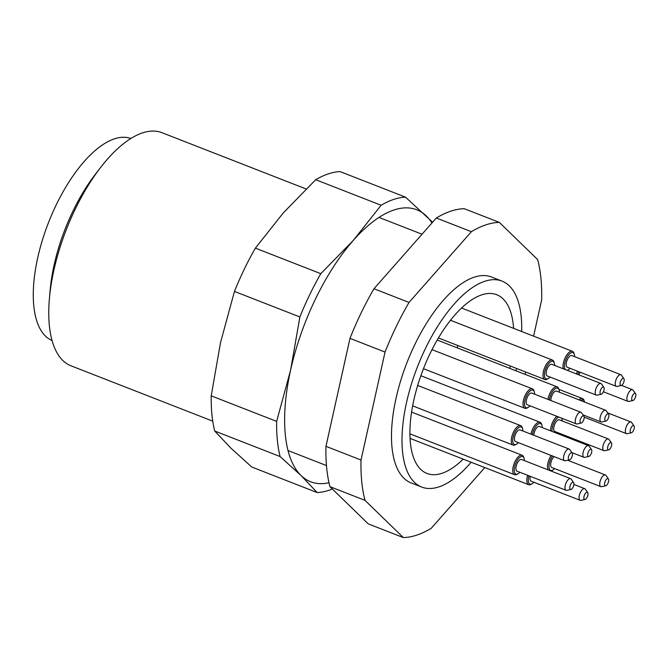 <?xml version="1.0" encoding="UTF-8"?>
<svg xmlns="http://www.w3.org/2000/svg" width="669" height="669" viewBox="0 0 669 669"><rect width="100%" height="100%" fill="white"/><g stroke="black" fill="none" stroke-linecap="round" stroke-linejoin="round"><path stroke-width="1" d="M329.934 486.656A166.832 71.918 111.3 0 1 325.962 446.332L361.017 460.021A166.832 71.918 111.3 0 0 364.99 500.345L329.934 486.656L368.259 523.886L403.323 537.567A166.832 71.918 111.3 0 0 431.279 528.267L484.791 467.564M385.043 352.061L349.987 338.372A166.832 71.918 111.3 0 1 373.971 288.749L409.035 302.43A166.832 71.918 111.3 0 0 385.043 352.061L361.017 460.021M471.394 231.7L436.33 218.01A166.832 71.918 111.3 0 1 464.294 208.711L499.35 222.392A166.832 71.918 111.3 0 0 471.394 231.7L409.035 302.43M49.414 298.499L50.15 290.078A110.678 47.708 -68.7 0 1 72.988 211.053A110.678 47.708 -68.7 0 1 95.358 174.291L100.517 167.593A125.12 53.938 111.3 0 0 75.229 209.163A125.12 53.938 111.3 0 0 49.414 298.499A125.12 53.938 111.3 0 0 71.039 365.834L212.742 421.152M306.059 188.942L162.04 132.721A125.12 53.938 111.3 0 0 100.517 167.593M499.35 222.392L537.684 259.622A166.832 71.918 111.3 0 1 541.656 299.946L533.594 336.156M525.625 371.989L525.098 374.347M403.323 537.567L364.99 500.345M521.678 331.506A110.527 47.641 111.3 0 0 502.051 281.131L491.531 277.025A110.527 47.641 111.3 0 0 406.953 362.657A110.527 47.641 111.3 0 0 411.142 482.943L421.662 487.049A110.527 47.641 111.3 0 0 471.143 462.237M325.962 446.332L349.987 338.372M373.971 288.749L436.33 218.01M515.991 370.793A110.527 47.641 111.3 0 0 516.552 368.452M502.051 281.131A110.527 47.641 111.3 0 0 417.473 366.763A110.527 47.641 111.3 0 0 421.662 487.049M463.191 459.135A95.926 41.353 -68.7 0 1 426.964 473.451A95.926 41.353 -68.7 0 1 423.335 369.054A95.926 41.353 -68.7 0 1 496.741 294.728A95.926 41.353 -68.7 0 1 513.6 328.354M510.33 366.027A95.926 41.353 -68.7 0 1 509.82 368.385M457.236 347.855A95.926 41.353 111.3 0 0 457.747 345.497M410.064 439.123A95.926 41.353 111.3 0 0 410.607 438.605M130.898 138.483A108.437 46.746 111.3 0 0 51.906 214.314A108.437 46.746 111.3 0 0 45.417 336.055A108.437 46.746 111.3 0 0 52.031 340.496M635.048 398.147A3.847 1.656 111.3 0 0 635.55 393.631A3.847 1.656 111.3 0 0 632.23 396.307A3.847 1.656 111.3 0 0 632.857 400.53A3.847 1.656 111.3 0 0 635.048 398.147M632.857 400.53L628.776 401.417A6.255 2.693 -68.7 0 1 627.999 401.375A6.255 2.693 -68.7 0 1 627.765 394.568A6.255 2.693 -68.7 0 1 632.548 389.718A6.255 2.693 -68.7 0 1 633.15 390.211L635.55 393.631M580.374 372.332A6.255 2.693 111.3 0 0 578.894 374.883M578.961 371.78A9.383 4.047 111.3 0 0 577.64 374.389M576.344 373.887A10.428 4.491 -68.7 0 1 577.631 371.262M633.51 430.418A3.847 1.656 111.3 0 0 634.011 425.902A3.847 1.656 111.3 0 0 630.691 428.578A3.847 1.656 111.3 0 0 631.319 432.801A3.847 1.656 111.3 0 0 633.51 430.418M631.319 432.801L627.238 433.688A6.255 2.693 -68.7 0 1 626.46 433.646A6.255 2.693 -68.7 0 1 626.226 426.839A6.255 2.693 -68.7 0 1 631.009 421.988A6.255 2.693 -68.7 0 1 631.611 422.482L634.011 425.902M584.547 402.036A9.383 4.047 111.3 0 0 584.455 401.676A9.383 4.047 111.3 0 0 580.541 400.472M578.953 399.853A10.428 4.491 -68.7 0 1 582.574 398.599A10.428 4.491 -68.7 0 1 584.112 400.564L584.455 401.676M623.383 383.145A3.847 1.656 111.3 0 0 623.884 378.629A3.847 1.656 111.3 0 0 620.573 381.305A3.847 1.656 111.3 0 0 621.192 385.52A3.847 1.656 111.3 0 0 623.383 383.145M621.192 385.52L617.111 386.414A6.255 2.693 -68.7 0 1 616.333 386.373A6.255 2.693 -68.7 0 1 616.099 379.557A6.255 2.693 -68.7 0 1 620.882 374.715A6.255 2.693 -68.7 0 1 621.484 375.209L623.884 378.629M620.882 374.715L571.803 355.548A6.255 2.693 111.3 0 0 567.019 360.399A6.255 2.693 111.3 0 0 567.253 367.206L616.333 386.373M574.612 356.652A9.383 4.047 111.3 0 0 574.328 354.403A9.383 4.047 111.3 0 0 567.187 356.953A9.383 4.047 111.3 0 0 565.389 369.606M566.994 370.233A9.383 4.047 111.3 0 0 568.332 369.765A9.383 4.047 111.3 0 0 570.063 368.301M568.332 369.765L567.32 370.35A10.428 4.491 -68.7 0 1 567.312 370.358M563.323 368.803A10.428 4.491 -68.7 0 1 565.522 357.07A10.428 4.491 -68.7 0 1 572.447 351.325A10.428 4.491 -68.7 0 1 573.985 353.282L574.328 354.403M608.121 418.694A3.847 1.656 111.3 0 0 608.623 414.178A3.847 1.656 111.3 0 0 605.303 416.854A3.847 1.656 111.3 0 0 605.93 421.069A3.847 1.656 111.3 0 0 608.121 418.694M605.93 421.069L601.849 421.963A6.255 2.693 -68.7 0 1 601.071 421.922A6.255 2.693 -68.7 0 1 600.829 415.115A6.255 2.693 -68.7 0 1 605.621 410.264A6.255 2.693 -68.7 0 1 606.223 410.758L608.623 414.178M605.621 410.264L556.541 391.106A6.255 2.693 111.3 0 0 552.761 393.89A6.255 2.693 111.3 0 0 550.888 400.539M559.351 392.201A9.383 4.047 111.3 0 0 559.067 389.952A9.383 4.047 111.3 0 0 553.982 389.743A9.383 4.047 111.3 0 0 549.308 399.92M547.961 399.393A10.428 4.491 -68.7 0 1 557.177 386.874A10.428 4.491 -68.7 0 1 558.715 388.84L559.067 389.952M603.371 391.892A3.847 1.656 111.3 0 0 603.873 387.376A3.847 1.656 111.3 0 0 600.561 390.052A3.847 1.656 111.3 0 0 601.18 394.267A3.847 1.656 111.3 0 0 603.371 391.892M601.18 394.267L597.099 395.162A6.255 2.693 -68.7 0 1 596.322 395.12A6.255 2.693 -68.7 0 1 596.087 388.304A6.255 2.693 -68.7 0 1 600.871 383.462A6.255 2.693 -68.7 0 1 601.481 383.956L603.873 387.376M600.871 383.462L551.791 364.304A6.255 2.693 111.3 0 0 547.008 369.146A6.255 2.693 111.3 0 0 547.242 375.953L596.322 395.12M554.601 365.399A9.383 4.047 111.3 0 0 554.317 363.15A9.383 4.047 111.3 0 0 545.745 368.652A9.383 4.047 111.3 0 0 548.321 378.512A9.383 4.047 111.3 0 0 550.052 377.048M548.321 378.512L547.309 379.097A10.428 4.491 -68.7 0 1 544.85 379.499A10.428 4.491 -68.7 0 1 544.457 368.151A10.428 4.491 -68.7 0 1 552.435 360.073A10.428 4.491 -68.7 0 1 553.974 362.029L554.317 363.15M583.385 420.676A3.847 1.656 111.3 0 0 583.886 416.16A3.847 1.656 111.3 0 0 580.575 418.844A3.847 1.656 111.3 0 0 581.202 423.059A3.847 1.656 111.3 0 0 583.385 420.676M581.202 423.059L577.121 423.945A6.255 2.693 -68.7 0 1 576.335 423.903A6.255 2.693 -68.7 0 1 576.101 417.096A6.255 2.693 -68.7 0 1 580.884 412.246A6.255 2.693 -68.7 0 1 581.495 412.74L583.886 416.16M580.884 412.246L531.805 393.088A6.255 2.693 111.3 0 0 527.021 397.93A6.255 2.693 111.3 0 0 527.256 404.745L576.335 423.903M534.615 394.183A9.383 4.047 111.3 0 0 534.33 391.934A9.383 4.047 111.3 0 0 525.767 397.445A9.383 4.047 111.3 0 0 528.334 407.296A9.383 4.047 111.3 0 0 530.065 405.84M528.334 407.296L527.323 407.889A10.428 4.491 -68.7 0 1 524.864 408.282A10.428 4.491 -68.7 0 1 524.471 396.934A10.428 4.491 -68.7 0 1 532.449 388.856A10.428 4.491 -68.7 0 1 533.987 390.821L534.33 391.934M571.661 457.487A3.847 1.656 111.3 0 0 572.162 452.972A3.847 1.656 111.3 0 0 568.851 455.648A3.847 1.656 111.3 0 0 569.478 459.862A3.847 1.656 111.3 0 0 571.661 457.487M569.478 459.862L565.397 460.757A6.255 2.693 -68.7 0 1 564.611 460.715A6.255 2.693 -68.7 0 1 564.377 453.9A6.255 2.693 -68.7 0 1 569.16 449.058A6.255 2.693 -68.7 0 1 569.771 449.551L572.162 452.972M569.16 449.058L520.081 429.899A6.255 2.693 111.3 0 0 515.297 434.741A6.255 2.693 111.3 0 0 515.531 441.548L564.611 460.715M522.89 430.995A9.383 4.047 111.3 0 0 522.606 428.745A9.383 4.047 111.3 0 0 514.043 434.248A9.383 4.047 111.3 0 0 516.61 444.107A9.383 4.047 111.3 0 0 518.341 442.644M516.61 444.107L515.598 444.693A10.428 4.491 -68.7 0 1 513.14 445.094A10.428 4.491 -68.7 0 1 512.747 433.746A10.428 4.491 -68.7 0 1 520.725 425.668A10.428 4.491 -68.7 0 1 522.263 427.625L522.606 428.745M573.132 487.099A3.847 1.656 111.3 0 0 573.634 482.583A3.847 1.656 111.3 0 0 570.314 485.259A3.847 1.656 111.3 0 0 570.941 489.474A3.847 1.656 111.3 0 0 573.132 487.099M570.941 489.474L566.86 490.369A6.255 2.693 -68.7 0 1 566.083 490.318A6.255 2.693 -68.7 0 1 565.84 483.511A6.255 2.693 -68.7 0 1 570.632 478.661A6.255 2.693 -68.7 0 1 571.234 479.163L573.634 482.583M570.632 478.661L521.552 459.503A6.255 2.693 111.3 0 0 516.761 464.353A6.255 2.693 111.3 0 0 517.003 471.16L566.083 490.318M524.362 460.598A9.383 4.047 111.3 0 0 524.078 458.357A9.383 4.047 111.3 0 0 515.506 463.86A9.383 4.047 111.3 0 0 518.074 473.711A9.383 4.047 111.3 0 0 519.813 472.255M518.074 473.711L517.07 474.304A10.428 4.491 -68.7 0 1 514.603 474.706A10.428 4.491 -68.7 0 1 514.21 463.358A10.428 4.491 -68.7 0 1 522.188 455.28A10.428 4.491 -68.7 0 1 523.727 457.236L524.078 458.357M588.084 456.275A3.847 1.656 111.3 0 0 588.82 456.467A3.847 1.656 111.3 0 0 591.287 453.457A3.847 1.656 111.3 0 0 591.513 449.576A3.847 1.656 111.3 0 0 588.553 451.45A3.847 1.656 111.3 0 0 588.084 456.275M588.82 456.467L584.739 457.353A6.255 2.693 -68.7 0 1 583.962 457.312A6.255 2.693 -68.7 0 1 583.552 457.044A6.255 2.693 -68.7 0 1 583.937 449.986A6.255 2.693 -68.7 0 1 588.511 445.654A6.255 2.693 -68.7 0 1 589.113 446.156L591.513 449.576M588.511 445.654L539.431 426.496A6.255 2.693 111.3 0 0 535.861 428.938A6.255 2.693 111.3 0 0 533.77 435.243M542.241 427.591A9.383 4.047 111.3 0 0 541.957 425.342A9.383 4.047 111.3 0 0 537.065 424.94A9.383 4.047 111.3 0 0 532.298 434.666M530.969 434.148A10.428 4.491 -68.7 0 1 540.067 422.264A10.428 4.491 -68.7 0 1 541.614 424.23L541.957 425.342M610.922 447.419A3.847 1.656 111.3 0 0 611.424 442.911A3.847 1.656 111.3 0 0 608.113 445.587A3.847 1.656 111.3 0 0 608.74 449.802A3.847 1.656 111.3 0 0 610.922 447.419M608.74 449.802L604.659 450.689A6.255 2.693 -68.7 0 1 603.873 450.647A6.255 2.693 -68.7 0 1 603.639 443.84A6.255 2.693 -68.7 0 1 608.422 438.989A6.255 2.693 -68.7 0 1 609.033 439.491L611.424 442.911M608.422 438.989L559.343 419.831A6.255 2.693 111.3 0 0 554.559 424.681A6.255 2.693 111.3 0 0 554.793 431.488L603.873 450.647M562.152 420.926A9.383 4.047 111.3 0 0 561.868 418.685A9.383 4.047 111.3 0 0 561.684 418.184M558.74 417.038A9.383 4.047 111.3 0 0 552.034 431.413M556.876 433.303A9.383 4.047 111.3 0 0 557.603 432.584M550.545 430.836A10.428 4.491 -68.7 0 1 556.993 416.352M607.895 483.411A3.847 1.656 111.3 0 0 608.397 478.904A3.847 1.656 111.3 0 0 605.077 481.58A3.847 1.656 111.3 0 0 605.704 485.794A3.847 1.656 111.3 0 0 607.895 483.411M605.704 485.794L601.623 486.681A6.255 2.693 -68.7 0 1 600.837 486.639A6.255 2.693 -68.7 0 1 600.603 479.832A6.255 2.693 -68.7 0 1 605.395 474.982A6.255 2.693 -68.7 0 1 605.997 475.483L608.397 478.904M554.108 456.609A6.255 2.693 111.3 0 0 550.888 462.772A6.255 2.693 111.3 0 0 551.758 467.48L600.837 486.639M552.494 455.982A9.383 4.047 111.3 0 0 548.956 466.686A9.383 4.047 111.3 0 0 552.837 470.031A9.383 4.047 111.3 0 0 554.568 468.576M552.837 470.031L551.825 470.625A10.428 4.491 -68.7 0 1 551.005 471.001M548.179 469.897A10.428 4.491 -68.7 0 1 551.139 455.455M587.215 497.1A3.847 1.656 111.3 0 0 587.716 492.585A3.847 1.656 111.3 0 0 584.397 495.261A3.847 1.656 111.3 0 0 585.024 499.475A3.847 1.656 111.3 0 0 587.215 497.1M585.024 499.475L580.943 500.37A6.255 2.693 -68.7 0 1 580.165 500.32A6.255 2.693 -68.7 0 1 579.931 493.513A6.255 2.693 -68.7 0 1 584.714 488.671A6.255 2.693 -68.7 0 1 585.316 489.164L587.716 492.585M530.241 476.328A6.255 2.693 111.3 0 0 531.086 481.162L580.165 500.32M528.936 475.818A9.383 4.047 111.3 0 0 532.164 483.72A9.383 4.047 111.3 0 0 533.895 482.257M532.164 483.72L531.153 484.306A10.428 4.491 -68.7 0 1 528.694 484.707A10.428 4.491 -68.7 0 1 527.632 475.308M431.957 222.978A145.976 62.928 111.3 0 0 426.396 216.054A145.976 62.928 111.3 0 0 353.307 240.38A145.976 62.928 111.3 0 0 290.605 370.091A145.976 62.928 111.3 0 0 300.991 475.475L280.102 456.551L214.682 431.012L230.872 448.105L251.761 467.021L317.181 492.56L300.991 475.475A145.976 62.928 111.3 0 0 328.989 482.75M332.368 489.022A156.404 67.418 -68.7 0 1 317.181 492.56M280.102 456.551A156.404 67.418 -68.7 0 1 276.64 421.378L290.605 370.091L299.879 316.964L234.459 291.425L220.494 342.712L211.22 395.839L276.64 421.378M211.22 395.839A156.404 67.418 111.3 0 0 214.682 431.012M299.879 316.964A156.404 67.418 -68.7 0 1 320.802 273.671L353.307 240.38L381.121 205.258L315.701 179.718L283.196 213.01L255.391 248.132L320.802 273.671M255.391 248.132A156.404 67.418 111.3 0 0 234.459 291.425M315.701 179.718A156.404 67.418 111.3 0 1 340.095 171.599L405.514 197.138L432.592 222.25M381.121 205.258A156.404 67.418 -68.7 0 1 405.514 197.138M287.996 450.538L326.464 465.557M379.005 217.425L422.039 234.225M603.43 391.783L627.999 401.375M621.509 385.411L632.548 389.718M584.188 417.138L626.46 433.646M607.72 412.898L631.009 421.988M558.874 389.35L582.574 398.599M461.56 308.033L572.447 351.325M582.967 414.855L601.071 421.922M437.217 340.044L557.177 386.874M438.438 337.954L544.85 379.499M450.496 320.275L552.435 360.073M423.469 368.703L524.864 408.282M432.007 349.644L532.449 388.856M412.631 405.857L513.14 445.094M417.665 385.436L520.725 425.668M409.888 433.821L514.603 474.706M411.569 412.087L522.188 455.28M571.903 452.604L583.962 457.312M420.851 375.727L540.067 422.264M561.868 418.685L561.717 418.192M567.672 460.255L605.395 474.982M573.918 484.448L584.714 488.671M410.022 438.379L528.694 484.707"/></g></svg>
